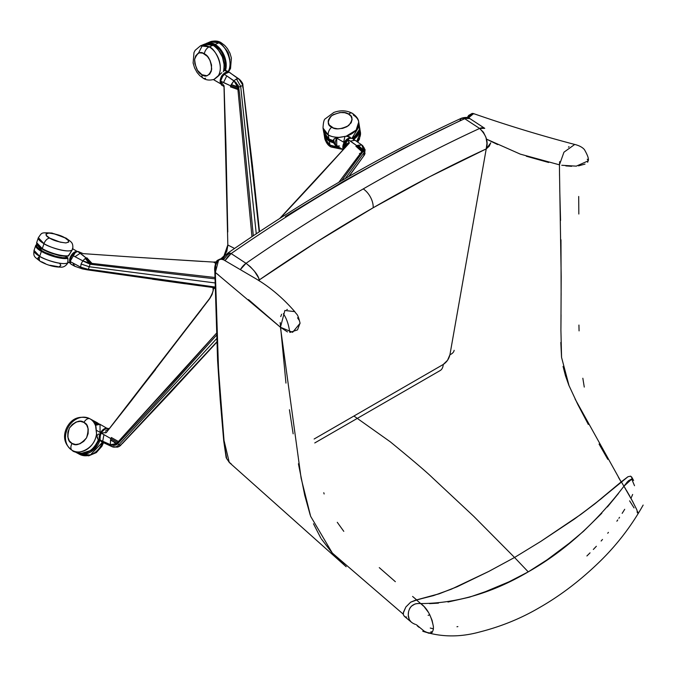 <?xml version="1.0" encoding="UTF-8"?>
<svg xmlns="http://www.w3.org/2000/svg" width="677" height="677" viewBox="0 0 677 677"><rect width="100%" height="100%" fill="white"/><g stroke="black" fill="none" stroke-linecap="round" stroke-linejoin="round"><path stroke-width="1.02" d="M223.52 259.765L227.049 255.237L227.853 253.071L231.128 253.562L227.853 253.071L225.043 255.635L222.648 259.274M285.406 216.522L343.806 181.123L401.994 149.211L459.725 120.904L461.452 118.213L464.727 118.703L467.9 117.976L469.855 118.585L461.46 118.213C465.353 117.079 468.154 117.206 469.855 118.585L484.749 128.334L479.621 128.461A12.068 6.482 -56.8 0 1 484.749 128.334M225.043 260.637L227.819 256.591L231.128 253.562L225.043 260.637M490.749 142.822L489.226 146.207L486.23 148.906L429.878 176.629L373.171 207.763L316.269 242.222L259.316 279.906C297.296 253.706 335.25 229.655 373.171 207.763A15.08 8.708 -120 0 0 363.244 188.917A1544.55 830.019 123.2 0 0 246.03 263.319L250.355 266.763L254.383 271.13L258.606 277.908L259.401 281.031L259.316 279.906L258.36 280.354L259.316 279.906C258.149 274.98 253.714 269.454 246.03 263.319L231.128 253.562A1544.55 830.019 -56.8 0 1 464.727 118.703L479.621 128.461L464.727 118.703A1544.55 830.019 123.2 0 0 231.128 253.562L246.03 263.319L240.47 269.454A12.068 6.482 -56.8 0 1 246.03 263.319A1544.55 830.019 -56.8 0 1 363.244 188.917A1544.55 830.019 -56.8 0 1 479.621 128.461C486.365 135.138 488.566 141.95 486.23 148.906L449.934 354.714C448.936 358.92 446.702 362.17 443.232 364.48L314.136 439.009L443.232 364.48A15.08 8.708 60 0 1 440.075 370.607M230.197 253.063L227.049 255.237M314.763 442.953L440.126 370.573A15.08 8.708 -120 0 0 443.232 364.48L447.522 360.325L449.934 354.714A15.08 7.938 10 0 0 454.14 350.364M454.149 350.322A15.08 7.938 -170 0 1 449.934 354.714L486.23 148.906L490.732 142.898M373.171 207.763C411.091 185.87 448.783 166.254 486.23 148.906L486.958 143.253L485.984 137.414L483.42 132.201L479.621 128.461A1544.55 830.019 123.2 0 0 363.244 188.917A15.08 8.708 60 0 1 373.171 207.763M430.936 631.709L432.425 632.09L430.936 631.709M283.341 313.688C286.523 318.292 288.647 324.401 289.705 332.009M630.964 498.289L632.656 494.472M634.518 485.714L631.726 479.104L623.923 486.23L632.631 501.403L637.032 510.238L637.285 512.701M634.053 507.911L629.61 500.836M637.929 513.462L637.649 511.643M636.439 508.96L630.93 498.23M629.898 496.359L626.453 490.368M625.836 489.344L623.923 486.23C595.625 523.262 563.729 551.806 528.238 571.87C492.628 592.857 456.789 603.419 420.705 603.562L423.54 606.135M424.403 607.024L428.583 612.592M429.616 614.454L432.061 620.301L433.339 626.208M433.424 628.002L433.305 629.618M431.918 632.648L430.293 633.342L428.135 633.08M425.469 631.903L423.963 630.989M419.038 627.317L417.269 625.861M447.962 602.031L469.373 597.199L485.358 591.69L508.977 581.822L528.238 571.87L514.554 557.476L540.948 541.312L574.341 519.098L594.516 504.111L628.002 476.71L630.702 476.168L631.869 477.717L630.702 476.168L628.002 476.71L621.317 481.812L623.932 486.23L621.317 481.812L594.516 504.111L574.341 519.098L540.948 541.312L514.554 557.476L528.238 571.87L547.075 559.828L569.129 543.326L583.464 531.335L601.836 513.2M607.371 506.997L618.473 493.457M623.932 486.23L627.63 481.533M628.332 480.831L631.523 479.096M632.208 479.206L633.097 479.807M624.702 509.307L622.163 513.352M619.531 517.346L618.896 518.286M617.762 519.928L616.865 521.205M608.42 532.376L607.726 533.239M602.496 539.451L601.134 541.016M596.361 546.28L593.331 549.47M590.039 552.855L586.9 555.969M428.126 615.317L429.836 614.877L428.126 615.317M457.864 626.606L456.967 626.75M416.355 624.71L424.149 631.108C430.674 634.577 433.745 633.029 433.373 626.453C431.274 615.723 427.052 608.098 420.705 603.562C414.163 603.004 410.11 605.737 408.544 611.78C407.427 618.228 409.763 622.442 415.543 624.431M429.514 603.622L438.451 603.139M514.554 557.476L488.76 571.447L457.246 586.714L439.128 593.831L416.541 600.034L420.705 603.562L416.541 600.034L439.128 593.831L457.246 586.714L488.76 571.447L514.554 557.476L488.828 571.405L457.424 586.604L439.305 593.729L415.348 600.228L433.492 595.616L451.297 589.21L488.828 571.405L514.554 557.476L473.841 516.424L432.442 477.734C426.569 472.013 412.505 460.03 390.248 441.785L353.944 416.025L390.248 441.785C412.505 460.03 426.569 472.013 432.442 477.734L473.841 516.424L514.554 557.476L540.864 541.363L514.554 557.476M406.547 617.069L405.498 616.84M404.575 616.459L403.39 614.919L403.289 613.032L405.878 606.981L410.634 602.208L416.541 600.034L410.634 602.208L405.878 606.981L403.424 612.287L403.39 614.919L404.575 616.459M631.869 477.717L631.912 478.343M411.117 621.935L409.678 620.098M409.128 618.99L408.282 615.071L408.553 611.712M409.475 608.928L410.465 607.227M411.252 606.27L415.136 603.918M415.991 603.723L418.818 603.503M419.757 603.529L420.705 603.562M294.791 311.648L284.873 310.481L280.439 327.262L292.625 332.297L300.08 323.251C297.491 312.816 297.008 315.287 294.791 311.648M559.651 161.634L559.447 164.833L563.958 152.19L574.748 144.438C579.394 145.648 582.635 147.4 584.479 149.702C587.814 155.558 589.041 159.29 588.161 160.881L576.279 166.144L561.758 165.273M403.255 614.166L332.348 553.067L310.65 516.339L301.121 478.216L280.439 327.262L248.484 299.589M229.545 462.704L346.175 566.734L331.628 552.271L321.33 538.892M320.813 538.088L313.468 523.753M310.176 514.926L304.718 495.192L298.422 463.77M293.149 433.83L289.426 409.737M285.956 383.114L280.168 322.531M218.756 275.184L215.328 272.45L217.063 341.504M218.222 364.336L221.252 408.544M222.928 428.744L224.036 440.566M224.722 446.998L226.71 458.718L229.909 463M584.268 387.083L582.838 378.24M579.072 330.884L578.928 325.053M578.827 214.025L578.7 196.465M618.49 477.429L621.147 481.906L627.926 476.76L621.147 481.906L575.069 398.99M569.078 385.839L561.572 357.422L560.911 330.181L561.191 276.791L559.481 170.883M565.828 165.907L571.633 166.314M578.522 165.865L585.021 164.088M587.653 162.285L588.161 160.652M588.059 160.305L587.238 159.213M410.795 602.115L415.348 600.228L410.795 602.115M297.55 317.809L298.963 319.976M300.055 323.107L297.508 329.885L289.917 332.432M287.48 331.925L280.439 327.262L215.328 272.442L214.812 271.316L217.588 360.392L220.177 399.515L223.732 440.972L226.16 457.711L229.258 462.416L224.028 440.465L218.536 369.727L215.328 272.45L218.527 260.391M223.266 259.723L220.787 259.13L218.739 260.213L216.818 262.541L215.87 264.935M215.675 265.841L215.328 272.442L214.812 271.359C214.304 268.033 215.024 264.453 216.978 260.628C220.49 258.589 222.411 258.165 222.75 259.35L220.457 259.223M280.76 316.591L281.598 314.263M286.828 309.584L287.336 309.44M569.044 146.647L568.443 147.146M559.532 175.571L559.447 164.833L520.334 154.144L486.45 139.107M468.298 118.255L471.691 114.075L473.468 113.575L474.145 113.973M621.147 481.906L594.288 504.255L580.798 514.444L540.864 541.363L580.798 514.444L601.024 498.898L621.147 481.906M467.003 118.018L468.628 115.437L472.165 113.406L473.629 113.584L468.509 117.883M231.111 463.72L229.258 462.416M323.784 492.721L324.139 493.965M337.273 522.306L343.789 531.352M379.272 567.631L395.351 581.687M412.598 596.445L416.71 599.94M487.195 139.487L497.68 144.599M526.308 156.226L548.649 162.48M559.769 190.474L560.564 220.507M560.979 239.76L561.123 295.257M561.047 314.72L560.928 328.853M560.81 342.452L561.521 356.906M563.061 366.401L565.473 375.743L568.815 385.179L577.819 404.499L588.313 424.437M599.069 444.07L607.794 459.328M467.731 117.612L469.263 115.479M470.32 114.98L470.913 115.547M216.42 262.473L218.248 260.4M215.091 44.428L206.375 43.379A18.101 11.805 67.5 0 1 215.091 44.428L214.609 45.131L215.091 44.428A18.101 11.805 67.5 0 1 225.382 70.814A18.101 11.805 -112.5 0 0 215.091 44.428L218.891 42.854A6.034 3.487 -60 0 1 221.337 42.863A6.034 3.487 120 0 0 218.891 42.854L215.091 44.428M207.704 43.658L214.609 45.131C221.743 48.084 227.929 63.976 224.544 70.662L227.032 70.941L227.624 71.999L227.379 71.212M205.351 43.887L210.175 41.796L218.891 42.854A18.101 11.805 -112.5 0 0 210.175 41.796C214.795 40.493 218.51 40.848 221.32 42.846L224.713 45.418L227.421 48.583L229.943 53.161L231.399 58.053L230.527 68.529L228.352 72.092M227.802 72.075A18.101 11.805 -112.5 0 0 218.891 42.854C223.969 43.472 234.97 62.589 227.514 72.473M225.585 48.862L228.208 52.865L229.943 59.703M207.56 43.683L209.938 43.565L214.609 45.131L219.822 49.743L221.988 52.958L224.781 60.135L225.246 67.514L224.544 70.662L223.808 70.239L227.032 70.941M68.208 262.219L67.928 262.6C64.087 266.171 42.922 259.156 39.689 256.346L41.373 251.387A18.101 4.815 -161.2 0 1 35.737 245.404L41.373 251.387L41.94 250.828L36.888 244.465M39.689 256.346A6.034 3.487 120 0 0 40.459 261.491A6.034 3.487 -60 0 1 39.689 256.346L34.053 250.363A18.101 4.815 18.8 0 0 39.689 256.346A18.101 4.815 18.8 0 0 67.928 262.6L67.928 258.386A18.101 4.815 -161.2 0 1 41.373 251.387L39.689 256.346M59.593 263.404L60.778 265.096L60.659 265.756L59.102 266.518M57.85 266.62L49.929 265.249M45.334 263.607L41.652 261.796A6.034 3.487 -60 0 1 40.459 261.491M39.046 259.976L37.861 258.284L38.564 257.15M67.928 262.6L67.903 257.929L65.229 256.211L67.632 257.598C64.146 259.105 48.152 254.89 41.94 250.828L41.373 251.387A18.101 4.815 18.8 0 0 67.928 258.386L67.632 257.598L62.699 257.675L55.836 256.371L44.936 252.403L39.875 249.534L36.981 246.902L36.448 245.734L37.463 244.092M42.304 248.637L36.668 242.654A18.101 4.815 18.8 0 0 42.304 248.637L42.38 249.153L42.304 248.637A18.101 4.815 18.8 0 0 68.868 255.635A18.101 4.815 -161.2 0 1 42.304 248.637L43.988 243.678A6.034 3.487 -60 0 1 49.692 238.118C45.224 235.791 44.936 234.115 48.829 233.083C56.03 233.954 61.429 235.562 65.034 237.898A6.034 3.487 -60 0 1 66.228 238.211A6.034 3.487 120 0 0 65.034 237.898L54.414 233.827L48.829 233.083L46.028 233.946L46.273 235.401L49.692 238.118L60.304 242.188L65.897 242.933L68.699 242.07L68.453 240.614L65.034 237.898C69.503 240.225 69.79 241.901 65.897 242.933C58.696 242.061 53.288 240.453 49.692 238.118A6.034 3.487 120 0 0 43.988 243.678L42.304 248.637M68.199 255.94L63.257 256.024L56.403 254.713L48.989 252.267L42.499 249.178C48.71 253.24 64.704 257.446 68.199 255.94L72.227 249.931A18.101 4.815 -161.2 0 1 43.988 243.678A18.101 4.815 -161.2 0 1 38.352 237.695L43.988 243.678C47.221 246.487 68.385 253.503 72.227 249.931L72.617 248.078M72.803 248.738C73.175 242.231 71.398 242.222 66.177 238.186L51.892 233.032C40.603 232.6 42.312 232.27 38.352 237.695L36.668 242.654C36.558 244.981 38.471 247.147 42.389 249.153L52.078 253.435C58.163 254.992 59.796 256.532 68.479 255.991L72.625 249.221M38.724 246.538L40.434 247.875M333.152 140.562L334.176 138.836L335.784 138.049L346.116 136.255L356.127 130.102L358.725 122.08A18.101 12.11 170.5 0 1 346.116 136.255L349.281 136.703L351.177 138.463L349.281 136.703L350.415 137.423M352.26 113.262A6.034 3.487 -60 0 1 353.479 115.225A18.101 12.11 170.5 0 1 358.725 122.08C358.522 119.059 356.373 116.131 352.294 113.279C346.548 110.309 340.387 110.038 333.803 112.467L325.358 118.746C324.063 119.304 323.284 122.41 323.022 128.055L328.269 134.909L328.937 138.887L328.269 134.909A6.034 3.487 -60 0 1 331.73 127.2C327.219 125.245 327.169 121.42 331.595 115.716C339.329 111.925 344.974 111.375 348.537 114.083L344.805 112.729L340.04 112.517L333.27 114.608L330.215 116.994L328.387 120.108L328.159 121.801L329.174 124.932L333.422 127.987L337.764 128.833L342.672 128.359L346.988 126.684L351.16 122.808L352.108 119.482L351.084 116.351L348.537 114.083A6.034 3.487 -60 0 1 352.26 113.262A6.034 3.487 120 0 0 348.537 114.083C353.047 116.038 353.089 119.863 348.663 125.567C340.929 129.358 335.284 129.908 331.73 127.2A6.034 3.487 120 0 0 328.269 134.909A18.101 12.11 170.5 0 1 323.022 128.055L323.682 132.04L329.056 139.081L333.194 140.613A18.101 12.11 170.5 0 1 328.937 138.887L323.682 132.04A18.101 12.11 -9.5 0 0 328.937 138.887L328.937 138.887A18.101 12.11 -9.5 0 0 333.194 140.613L334.633 138.523L339.016 137.372A18.101 12.11 170.5 0 1 328.269 134.909C330.401 136.399 333.981 137.219 339.016 137.372L346.116 136.255L349.281 136.703M351.752 138.15A18.101 12.11 -9.5 0 0 359.385 126.057L358.725 122.08M359.419 126.244A18.101 12.11 170.5 0 1 356.161 134.791M94.255 421.119L93.155 420.561A18.101 14.776 118.3 0 1 93.934 420.942A18.101 14.776 118.3 0 1 94.255 421.119L94.255 421.119A18.101 14.776 118.3 0 1 97.175 423.472A18.101 14.776 -61.7 0 0 94.255 421.119L98.622 423.717A18.101 14.776 -61.7 0 0 97.014 422.609L94.255 421.119M76.467 452.642L76.467 452.642A18.101 14.776 118.3 0 1 76.044 452.388L79.547 454.309A18.101 14.776 -61.7 0 0 102.523 442.225L90.379 454.927L79.547 454.309A18.101 14.776 -61.7 0 1 79.234 454.132M100.941 440.431L98.377 439.822L99.054 440.219L92.114 450.053L81.088 453.472M100.382 440.549L99.832 440.541A18.101 14.776 118.3 0 1 76.789 452.828M76.839 452.854A18.101 14.776 -61.7 0 0 99.832 440.541L99.054 440.219L95.245 447.032L92.47 449.765L86.123 453.065L81.308 453.497M228.369 72.414C224.383 72.557 221.802 74.572 220.643 78.447L225.839 72.845M225.559 70.789L227.87 72.126M227.633 72.16A6.863 3.96 -60 0 0 220.643 78.447L220.973 83.838A6.863 3.96 -60 0 1 220.643 78.447L220.609 81.841L220.744 79.658L222.081 76.357L223.706 74.318L226.457 72.634M214.16 80.055L213.534 79.564A6.863 3.96 120 0 0 214.101 80.021A6.863 3.96 120 0 0 214.16 80.055L221.057 84.033M109.014 428.795L108.743 428.651A7.464 4.307 120 0 0 101.482 432.823A7.464 4.307 -60 0 1 108.743 428.651C105.976 427.796 103.429 429.243 101.101 433.009L101.178 433.102M223.351 86.03L223.799 86.402L223.351 86.03M220.787 81.545A7.464 4.307 120 0 0 222.225 85.404A7.464 4.307 120 0 0 222.386 85.497A7.464 4.307 -60 0 1 222.234 85.404A7.464 4.307 -60 0 1 220.77 82.002M347.58 139.657A7.464 4.307 120 0 0 343.544 149.168A7.464 4.307 -60 0 1 346.116 141.146M347.563 139.885L349.197 142.517L346.734 143.803L345.744 145.572L346.328 146.249L345.744 145.572L345.448 147.459L346.734 143.803L349.205 142.525L347.563 139.733L349.29 138.43L347.563 139.733M347.91 139.293L347.436 139.597M347.496 139.47L347.462 139.682A6.863 3.96 120 0 0 343.451 147.544M115.005 442.953L115.547 442.758M114.159 442.005L114.286 442.563M344.618 143.194L343.451 147.4M359.445 153.434L360.663 153.848M347.614 140.071L349.307 142.754L347.623 140.139M349.188 143.185L279.711 218.502M349.239 143.194L302.323 194.434M347.8 144.446L347.098 145.242M364.717 152.02L365.005 153.628L363.185 156.666L348.647 176.612L363.185 156.666M363.346 149.592L363.651 147.121L361.856 145.022L358.065 145.216L363.21 149.786L357.82 145.293L363.854 150.37L364.184 147.916L361.916 145.047L363.346 149.592M352.844 138.751L351.871 138.184L349.29 138.43L351.871 138.184L352.844 138.751M358.209 142.475L361.856 145.022L355.053 140.266L350.39 141.07L356.83 145.69L361.856 145.022L362.787 145.758L364.302 148.585L363.134 151.445L356.83 145.69L357.82 145.293L363.21 149.786L362 151.326L355.882 146.215L356.83 145.69L362.61 150.565L363.21 149.786L363.71 150.59L362.559 152.24L355.882 146.215L356.83 145.69L347.724 139.394L350.39 141.07L355.053 140.266L361.916 145.047M364.099 155.084L365.005 153.628M349.18 142.441L349.12 143.27L315.084 180.691L349.307 142.855M280.337 218.096L315.084 180.691L280.337 218.096M220.778 80.851L220.719 81.435M221.413 258.842L224.07 256.245M349.019 176.401L364.522 154.813L365.081 149.642L363.82 155.549M338.838 182.291L362.61 150.565L363.134 151.445L362.559 152.24L362 151.326L338.838 182.291M242.307 84.303L238.769 78.837L231.576 73.911L240.521 80.385L242.095 82.873L242.781 86.724L242.798 85.031M242.645 85.192L241.723 82.061L239.675 79.556L238.719 78.803L236.434 78.964L238.744 78.811L229.029 72.168L226.702 72.447L224.205 74.174L233.963 80.775L226.761 75.909L223.503 82.611L230.722 85.835L233.895 80.851L237.737 87.138L231.145 84.769L238.634 86.859L235.85 82.323L226.761 75.909L233.895 80.851L231.272 84.507L232.846 85.116L237.703 86.834L236.349 83.364L233.895 80.859L236.434 78.964L240.682 86.326L242.671 85.497L241.283 81.316M220.964 259.367L224.595 255.821M224.011 86.622L227.827 244.871L223.495 257.302M223.943 256.245L222.208 257.768M361.924 145.056L365.081 149.642L364.065 152.68L345.278 178.55L364.065 152.68L364.412 154.762M364.065 152.68L363.71 150.59L364.065 152.68M341.699 180.624L362.559 152.24L341.699 180.624M255.102 190.449L251.675 159.56M248.687 133.792L248.078 128.63M246.843 118.314L243.991 95.085M230.045 72.676L231.576 73.911L229.029 72.168L224.205 74.174L222.97 75.604L220.719 80.876L221.929 77.296L224.205 74.174L226.761 75.909L223.503 82.611L220.71 81.147L230.722 85.835L231.145 84.769L237.737 87.138L238.634 86.859L237.737 87.138L237.839 88.349L230.722 85.835L237.839 88.349L237.923 89.525L230.434 86.859L230.722 85.835L230.434 86.859L237.923 89.525L237.737 87.138L238.685 87.155L238.152 85.412L233.963 80.775L236.434 78.964L240.682 86.326L242.671 85.497L242.958 86.224L259.181 231.872L243.178 87.671M237.348 77.855L238.71 78.803M221.074 82.078L224.079 85.827L225.923 144.269L224.079 85.827L221.074 82.078M227.777 231.974L225.923 144.269L227.777 231.974M227.912 245.04L226.829 251.226L223.562 257.074L226.829 251.226L227.912 245.04L234.555 248.459M224.028 87.341L224.29 89.609M104.605 429.379L101.922 431.926M111.917 446.608L111.637 446.481C114.185 447.81 116.647 447.184 119.025 444.603L120.379 445.661L122.148 443.545L119.135 446.541L115.962 447.192M117.756 447.116L120.261 445.601M251.971 236.671L237.923 89.525L251.971 236.671M85.26 258.453L89.939 263.209L85.26 258.453L90.117 264.148L89.939 263.209L82.797 260.857L85.26 258.453L82.738 260.933L89.863 264.098L89.677 263.175L82.806 260.857L74.995 256.71L80.343 253.156L86.182 258.03L85.446 258.343L89.939 263.209L90.98 263.311L86.182 258.03L90.98 263.311L91.979 263.395L86.901 257.861L85.26 258.453M223.562 257.074L221.252 259.291L223.562 257.074M107.973 429.548L108.76 429.421L107.973 429.548M120.379 445.669L117.654 447.142L111.637 446.481C114.185 447.81 116.647 447.184 119.025 444.603L216.522 338.771L119.025 444.603L117.57 443.824L119.304 442.03L111.358 437.511L110.571 439.847L116.766 443.376L117.595 442.453L110.918 438.645L110.503 440.143L116.766 443.376L110.571 439.847L116.554 443.596L110.368 444.721L113.575 445.432L116.08 444.899L117.341 444.036L116.554 443.596L117.57 443.824L116.766 443.376L113.499 445.127L110.359 444.645L110.503 440.143L110.359 444.645L102.709 441.226L110.368 444.721L99.984 439.982L101.322 441.658M111.747 446.541L101.448 441.717L99.984 439.982A6.863 3.96 -60 0 1 100.56 432.688A6.863 3.96 -60 0 1 101.77 430.936A6.863 3.96 -60 0 1 106.754 428.346L101.77 430.936L99.824 435.683L99.663 438.027L101.77 430.936A6.863 3.96 120 0 0 100.56 432.688L99.976 439.957L99.815 436.893L101.211 433.077L99.815 436.893L99.984 439.982L102.709 441.226L103.953 434.659L117.595 442.453L118.399 441.531L117.595 442.453L118.458 442.919L117.595 442.453L116.766 443.376L117.57 443.824L114.904 445.297L110.376 444.73L111.637 446.481L110.368 444.721L102.709 441.226L103.953 434.659L101.152 433.145M103.488 441.869L106.204 443.105M108.024 430.047L107.203 429.751L108.024 430.047M216.665 342.054L122.148 443.562L216.665 342.054M256.27 233.802L240.682 86.326L238.685 87.155L238.863 88.349L237.839 88.349L238.863 88.349L239.006 89.525L237.923 89.525L239.006 89.525L239.624 94.221L238.685 87.155L240.682 86.326L256.27 233.802M242.781 86.724L242.916 87.908M253.3 235.782L239.624 94.221L253.3 235.782M87.655 269.801L94.509 270.047L89.406 269.446L90.422 269.573L88.712 269.979L89.406 269.446L88.349 269.344L90.117 264.148L82.738 260.933L81.079 264.038L89.237 266.746L88.349 269.344L84.938 268.837L80.639 267.203L81.909 268.735L87.697 269.801L89.406 269.446L88.712 269.979L81.79 268.676L87.443 269.759L88.349 269.344L87.443 269.759L88.086 269.319L80.639 267.136L81.079 264.038L89.237 266.746L214.947 282.918L89.237 266.746L90.117 264.148L92.157 264.479L91.979 263.395L214.871 277.485L91.979 263.395L90.98 263.311L91.141 264.335L90.98 263.311L89.939 263.209L90.117 264.148L92.157 264.479L91.979 263.395L86.901 257.861L86.182 258.03L77.762 251.446L83.22 253.638L131.321 256.964L83.22 253.638L77.872 251.455M216.166 261.847L213.602 262.092L216.166 261.847M202.998 261.491L131.321 256.964L213.602 262.092L215.557 263.361M106.517 430.09L105.866 430.741L106.517 430.09M105.587 431.249L105.866 430.741L105.587 431.249M105.426 432.933L105.333 432.451L105.426 432.933M212.883 286.76L213.179 290.357L213.094 287.556C214.05 289.087 212.883 292.743 209.608 298.506L106.238 432.603M201.357 309.702L106.264 432.645M108.117 429.946L107.372 430.877M101.203 433.077L106.374 432.459L130.348 402.028L209.709 298.667L212.079 294.529L213.179 290.357L212.079 294.529L209.709 298.667L130.348 402.028L106.374 432.459L101.203 433.077L110.918 438.645L111.358 437.511L118.399 441.531L176.511 378.011L216.301 333.414L118.399 441.531L119.304 442.03L117.57 443.824L120.472 445.381L122.148 443.562M92.157 264.479L214.888 278.839L92.157 264.479M155.515 369.591L109.073 428.896M119.304 442.03L153.637 405.1L216.378 335.335L153.637 405.1L119.304 442.03M77.55 251.446L74.8 252.563L72.227 255.229L74.995 256.71L80.343 253.156L77.762 251.446L74.115 253.105L71.313 256.752L70.095 261.508L80.631 267.127L72.862 262.989L80.639 267.203L81.79 268.676L87.443 269.759L80.648 267.203L87.638 269.759M87.578 269.878L82.264 268.862L74.766 266.264L72.862 262.989L74.766 266.264L70.882 264.123L70.095 261.508L80.639 267.136L81.079 264.038L82.806 260.857L72.227 255.229A7.506 4.333 120 0 0 70.095 261.508L70.882 264.123L73.091 265.189M94.509 270.047L215.015 287.014L94.509 270.047M77.855 251.505L79.133 251.844A7.464 4.307 120 0 0 78.481 251.607M213.137 287.767L215.041 288.69L213.137 287.767M158.621 280.075L185.591 283.824M89.694 270.131L87.528 269.869M74.766 266.264L75.799 266.535M92.724 420.299L92.715 420.299A18.101 14.776 -61.7 0 0 92.402 420.121L89.635 418.631A18.101 14.776 118.3 0 1 89.956 418.809L92.715 420.299A18.101 14.776 118.3 0 1 96.049 423.125A18.101 14.776 -61.7 0 0 92.715 420.299L96.092 423.142L94.729 423.971L96.092 423.142M98.131 439.72L98.3 439.712A18.101 14.776 118.3 0 1 75.299 452.024M98.283 439.805L97.073 437.164L96.557 433.559A18.101 14.776 118.3 0 1 72.49 450.518A18.101 14.776 118.3 0 1 72.431 450.484M72.05 450.264L72.177 450.34C75.773 455.299 94.932 450.383 96.557 433.559L95.999 426.874C94.425 422.6 92.41 419.918 89.956 418.809A6.034 3.487 120 0 0 83.923 422.414C88.298 424.149 89.161 429.294 86.529 437.85C80.588 444.501 75.765 446.363 72.067 443.435L75.629 444.51L79.835 443.841L83.745 441.37L86.529 437.85L88.112 433.635L88.222 428.973L86.648 424.97L83.923 422.414L80.368 421.339L76.154 422.008L72.244 424.479L69.46 427.999L67.878 432.214L67.776 436.877L69.342 440.879L72.067 443.435A6.034 3.487 120 0 0 72.117 450.307A6.034 3.487 -60 0 1 72.067 443.435C67.7 441.7 66.828 436.555 69.46 427.999C75.409 421.348 80.224 419.486 83.923 422.414A6.034 3.487 -60 0 1 89.956 418.809A18.101 14.776 118.3 0 1 95.999 426.874L95.339 423.599L96.1 423.167M74.935 451.821A18.101 14.776 -61.7 0 0 75.257 451.999A18.101 14.776 -61.7 0 0 98.3 439.712L96.743 435.438L95.339 423.599L96.049 423.125L95.601 423.066M72.177 450.34A18.101 14.776 118.3 0 1 68.157 427.382A18.101 14.776 118.3 0 1 89.635 418.631C79.446 415.314 71.88 418.217 66.921 427.339C63.9 433.288 62.157 442.885 72.117 450.307L72.177 450.34M72.49 450.518L75.257 451.999C85.285 455.452 92.994 451.398 98.377 439.822L98.368 439.805M344.974 136.322L343.688 141.916M348.333 138.413A6.863 3.96 120 0 0 344.17 142.475L343.341 149.389A6.863 3.96 -60 0 1 344.17 142.475A6.863 3.96 -60 0 1 348.333 138.413A6.863 3.96 -60 0 1 350.297 138.125L348.333 138.413L345.084 141.806L343.476 145.31L343.366 148.331M336.706 138.159A6.863 3.96 120 0 0 336.765 145.978L336.706 138.159L344.17 142.475L336.706 138.159A6.863 3.96 120 0 1 336.918 137.803M343.273 147.798L348.469 138.819M339.524 145.978L336.765 145.978L343.112 149.642M98.867 433.889L96.794 435.734M100.162 439.559L99.756 438.569M100.56 432.688L96.32 430.242L100.56 432.688M105.722 428.761L102.083 431.215L105.62 428.778M95.347 423.641L100.018 424.31A6.863 3.96 120 0 0 95.694 425.258L100.018 424.31L100.078 432.129M77.034 251.522L71.017 255.762L70.366 263.15A6.863 3.96 -60 0 1 70.992 255.804A6.863 3.96 -60 0 1 77.034 251.522M70.095 261.5L75.511 252.115L73.624 253.249L71.313 256.084L70.095 259.503L70.129 261.677M72.769 248.865L77.288 251.472M70.459 263.378L67.658 261.754L70.45 263.37M324.867 134.875L327.6 138.87L331.417 141.205L333.372 141.891L333.533 141.078L333.566 142.822L333.372 141.891L329.648 140.334L329.301 141.104A18.101 12.11 -9.5 0 0 333.566 142.822L335.242 145.208L337.958 146.85A7.464 4.307 120 0 0 338.238 146.833A7.464 4.307 -60 0 1 337.958 146.85L335.242 145.208L333.566 142.822A18.101 12.11 170.5 0 1 329.301 141.104L329.97 145.081L324.723 138.226A18.101 12.11 -9.5 0 0 329.97 145.081A6.034 3.487 120 0 0 331.18 147.044A6.034 3.487 -60 0 1 329.97 145.081L329.301 141.104A18.101 12.11 170.5 0 1 324.055 134.249L329.301 141.104L329.648 140.334L325.129 135.569M353.394 139.589A18.101 12.11 -9.5 0 0 359.792 128.452M359.174 129.866L352.996 138.827L356.576 135.696L358.268 133.124L359.174 129.866M357.676 142.102L359.419 139.293L360.426 132.252L356.737 141.442A18.101 12.11 -9.5 0 0 360.426 132.252L359.504 127.174A18.101 12.11 170.5 0 1 359.758 128.266A18.101 12.11 170.5 0 1 353.749 139.352M329.97 145.081A18.101 12.11 -9.5 0 0 339.465 147.535L329.97 145.081M333.533 141.078L333.913 140.274L333.533 141.078M198.446 53.204L202.465 45.3M214.397 79.234L217.799 76.509C225.255 66.625 214.245 47.508 209.176 46.882L200.46 45.833L204.259 44.25L212.984 45.308A18.101 11.805 -112.5 0 0 204.259 44.25L213.221 45.308C222.149 52.053 225.551 60.786 223.452 71.5L223.266 71.694A18.101 11.805 -112.5 0 0 212.984 45.308L209.176 46.882A6.034 3.487 120 0 0 204.361 53.864C208.457 55.599 210.911 60.718 211.706 69.232C209.193 75.832 205.952 77.669 201.983 74.741A6.034 3.487 120 0 0 203.168 78.202A6.034 3.487 -60 0 1 201.983 74.741L206.849 75.739L209.667 74.14L211.342 71.043L211.546 65.043L210.048 60.405L207.416 56.403L202.787 53.136L199.495 52.865L197.98 53.432L195.678 55.878L194.637 59.373L194.798 63.562L197.506 70.349L201.983 74.741C197.887 73.006 195.433 67.886 194.637 59.373C197.151 52.781 200.392 50.936 204.361 53.864A6.034 3.487 -60 0 1 209.176 46.882L212.984 45.308A18.101 11.805 67.5 0 1 223.266 71.694L223.41 71.576M214.152 79.344C209.76 80.571 206.104 80.199 203.193 78.219L199.8 75.655L197.083 72.481L194.57 67.912L193.114 63.012L193.986 52.535L195.154 50.318L200.46 45.833A18.101 11.805 67.5 0 1 209.176 46.882A18.101 11.805 67.5 0 1 217.799 76.509L221.844 72.684L214 79.395M205.613 78.21A6.034 3.487 -60 0 1 203.168 78.202M224.07 64.45L222.386 56.978L218.553 50.267M461.46 118.213C384.113 153.891 306.249 198.843 227.87 253.063M430.259 628.044L433.39 628.831M422.77 631.26C440.896 637.209 459.911 637.438 479.815 631.946C501.048 626.547 520.748 618.541 538.917 607.921C558.703 596.674 577.616 582.542 595.667 565.523C614.699 547.761 630.524 527.611 643.15 505.076M631.616 476.913L633.604 480.518M411.582 622.349L404.22 616.205M222.767 259.342L255.694 278.645C269.784 286.896 282.808 297.897 294.766 311.64M574.832 144.48C540.373 135.434 506.641 125.152 473.629 113.626M68.123 262.532C65.974 265.993 63.384 267.525 60.371 267.127C54.058 267.085 47.441 265.215 40.502 261.517C34.095 256.456 33.308 256.786 34.053 250.363L35.737 245.404L36.778 244.228M359.385 126.057L351.972 138.218M98.707 423.743L93.155 420.561M103.505 442.682L101.931 446.219L96.337 452.6L88.679 455.833L79.547 454.309M213.45 79.59L221.565 84.329M223.884 86.453L222.225 85.404C221.328 85.319 220.804 83.846 220.651 80.995C220.592 78.041 222.538 75.215 226.516 72.524L226.795 72.405M349.577 138.32L347.47 139.487L343.451 149.262M352.556 138.523L355.053 140.266M224.713 255.297L220.914 258.775M223.842 86.428L224.019 87.138M259.519 231.652L252.521 166.026L242.857 84.913C243.077 83.584 241.706 81.553 238.753 78.82M223.41 257.099L221.624 258.893M101.101 433.009L99.807 436.504L99.815 439.356M216.682 342.334L169.639 393.472L122.3 443.638M70.205 262.558L70.586 258.233L72.27 254.984L76.281 251.751M215.024 287.81L152.486 279.212M87.663 269.886L200.155 285.829M92.402 420.121L89.635 418.631M333.643 139.403L334.37 143.532L336.765 145.978M347.419 136.289L350.534 138.083M97.666 438.806L100.061 440.185M100.018 424.31L107.482 428.617M342.714 149.414L331.155 147.027C328.167 145.682 326.026 142.745 324.723 138.226L323.945 133.132"/></g></svg>
